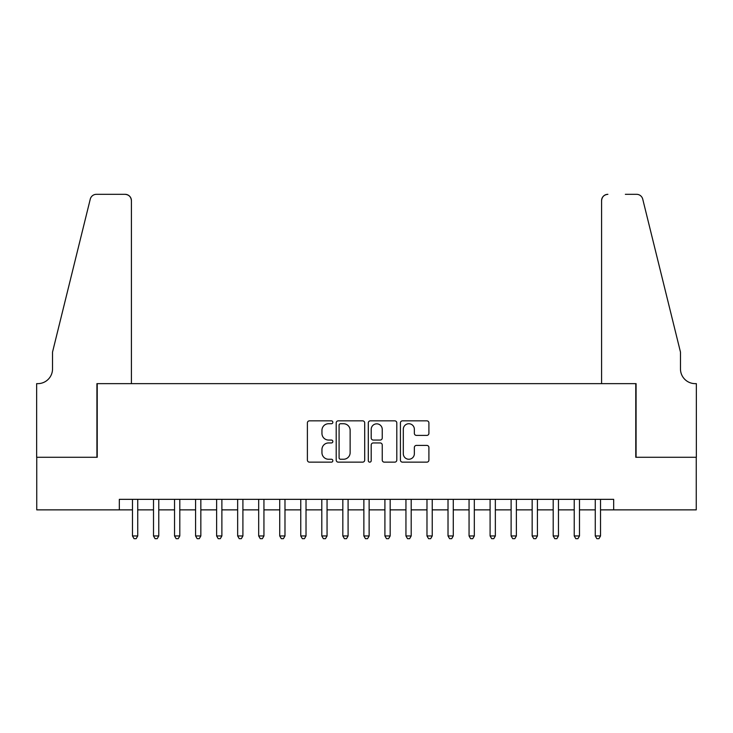 <?xml version="1.0" encoding="UTF-8"?>
<svg xmlns="http://www.w3.org/2000/svg" width="733" height="733" viewBox="0 0 733 733"><rect width="100%" height="100%" fill="white"/><g stroke="black" fill="none" stroke-linecap="round" stroke-linejoin="round"><path stroke-width="1.1" d="M332.846 422.29A1.448 1.448 0 0 0 331.398 420.843L309.454 420.843A2.062 2.062 0 0 0 307.393 422.914L307.393 460.077A2.062 2.062 0 0 0 309.454 462.147L331.398 462.147A1.448 1.448 0 0 0 332.846 460.7A1.448 1.448 0 0 0 331.398 459.252L328.558 459.252A6.606 6.606 0 0 1 321.952 452.646L321.952 449.549A6.606 6.606 0 0 1 328.558 442.943L331.398 442.943A1.448 1.448 0 0 0 332.846 441.495A1.448 1.448 0 0 0 331.398 440.047L328.558 440.047A6.606 6.606 0 0 1 321.952 433.441L321.952 430.344A6.606 6.606 0 0 1 328.558 423.738L331.398 423.738A1.448 1.448 0 0 0 332.846 422.29M426.844 435.402A2.062 2.062 0 0 0 428.906 433.34L428.906 422.914A2.062 2.062 0 0 0 426.844 420.843L402.481 420.843A2.062 2.062 0 0 0 400.42 422.914L400.42 460.077A2.062 2.062 0 0 0 402.481 462.147L426.844 462.147A2.062 2.062 0 0 0 428.906 460.077L428.906 447.478A2.062 2.062 0 0 0 426.844 445.417L416.417 445.417A2.062 2.062 0 0 0 414.356 447.478L414.356 453.727A5.525 5.525 0 0 1 408.831 459.252A5.525 5.525 0 0 1 403.306 453.727L403.306 429.263A5.525 5.525 0 0 1 408.831 423.738A5.525 5.525 0 0 1 414.356 429.263L414.356 433.34A2.062 2.062 0 0 0 416.417 435.402L426.844 435.402M119.323 509.866L36.751 509.866L36.751 457.273L97.232 457.273L97.232 383.643L635.768 383.643L635.768 457.273L696.249 457.273L696.249 509.866L613.677 509.866L613.677 499.347L119.323 499.347L119.323 509.866L132.471 509.866M364.695 422.914A2.062 2.062 0 0 0 362.624 420.843L338.261 420.843A2.062 2.062 0 0 0 336.2 422.914L336.2 460.077A2.062 2.062 0 0 0 338.261 462.147L362.624 462.147A2.062 2.062 0 0 0 364.695 460.077L364.695 422.914M370.376 420.843L394.739 420.843A2.062 2.062 0 0 1 396.8 422.914L396.8 460.077A2.062 2.062 0 0 1 394.739 462.147L384.312 462.147A2.062 2.062 0 0 1 382.241 460.077L382.241 445.004A2.062 2.062 0 0 0 380.18 442.943L373.262 442.943A2.062 2.062 0 0 0 371.2 445.004L371.2 460.7A1.448 1.448 0 0 1 369.753 462.147A1.448 1.448 0 0 1 368.305 460.7L368.305 422.914A2.062 2.062 0 0 1 370.376 420.843M137.731 509.866L153.509 509.866M158.768 509.866L174.546 509.866M179.805 509.866L195.583 509.866M200.842 509.866L216.62 509.866M221.879 509.866L237.657 509.866M242.907 509.866L258.685 509.866M263.944 509.866L279.722 509.866M284.981 509.866L300.759 509.866M306.018 509.866L321.796 509.866M327.055 509.866L342.833 509.866M348.093 509.866L363.87 509.866M369.13 509.866L384.907 509.866M390.167 509.866L405.945 509.866M411.204 509.866L426.982 509.866M432.241 509.866L448.019 509.866M453.278 509.866L469.056 509.866M474.315 509.866L490.093 509.866M495.352 509.866L511.121 509.866M516.38 509.866L532.158 509.866M537.417 509.866L553.195 509.866M558.454 509.866L574.232 509.866M579.491 509.866L595.269 509.866M600.529 509.866L613.677 509.866M340.533 423.738A1.448 1.448 0 0 0 339.086 425.186L339.086 457.804A1.448 1.448 0 0 0 340.533 459.252L343.53 459.252A6.606 6.606 0 0 0 350.136 452.646L350.136 430.344A6.606 6.606 0 0 0 343.53 423.738L340.533 423.738M382.241 429.364A5.525 5.525 0 0 0 376.725 423.839A5.525 5.525 0 0 0 371.2 429.364L371.2 437.986A2.062 2.062 0 0 0 373.262 440.047L380.18 440.047A2.062 2.062 0 0 0 382.241 437.986L382.241 429.364M137.731 499.347L137.731 535.951L132.471 535.951L132.471 499.347M137.731 535.951L136.155 538.682L134.047 538.682L132.471 535.951M131.418 383.643L131.418 200.631A6.313 6.313 0 0 0 125.105 194.318L96.389 194.318A6.313 6.313 0 0 0 90.269 199.119L52.529 352.087L52.529 368.919A14.724 14.724 0 0 1 37.804 383.643L36.65 383.643L36.65 457.273L96.921 457.273L96.921 383.643L131.418 383.643L131.418 200.631C131.015 196.82 128.916 194.721 125.105 194.318L107.65 194.318M90.269 199.119C91.872 195.656 91.872 195.656 90.269 199.119C91.872 195.656 91.872 195.656 90.269 199.119M52.529 368.919A14.724 14.724 0 0 1 37.804 383.643M601.582 383.643L601.582 200.631L601.582 383.643L636.079 383.643L636.079 457.273L696.35 457.273L696.35 383.643L695.196 383.643A14.724 14.724 0 0 1 680.471 368.919A14.724 14.724 0 0 0 695.196 383.643M668.899 305.185L642.731 199.119L680.471 352.087L680.471 368.919M625.35 194.318L636.611 194.318A6.313 6.313 0 0 1 642.731 199.119C641.128 195.656 641.128 195.656 642.731 199.119C641.128 195.656 641.128 195.656 642.731 199.119M607.895 194.318A6.313 6.313 0 0 0 601.582 200.631C601.985 196.82 604.084 194.721 607.895 194.318M158.768 499.347L158.768 535.951L153.509 535.951L153.509 499.347M158.768 535.951L157.192 538.682L155.084 538.682L153.509 535.951M179.805 499.347L179.805 535.951L174.546 535.951L174.546 499.347M179.805 535.951L178.229 538.682L176.122 538.682L174.546 535.951M200.842 499.347L200.842 535.951L195.583 535.951L195.583 499.347M200.842 535.951L199.257 538.682L197.159 538.682L195.583 535.951M221.879 499.347L221.879 535.951L216.62 535.951L216.62 499.347M221.879 535.951L220.294 538.682L218.196 538.682L216.62 535.951M242.907 499.347L242.907 535.951L237.657 535.951L237.648 499.347M242.907 535.951L241.331 538.682L239.233 538.682L237.657 535.951M263.944 499.347L263.944 535.951L258.685 535.951L258.685 499.347M263.944 535.951L262.368 538.682L260.27 538.682L258.685 535.951M284.981 499.347L284.981 535.951L279.722 535.951L279.722 499.347M284.981 535.951L283.405 538.682L281.307 538.682L279.722 535.951M306.018 499.347L306.018 535.951L300.759 535.951L300.759 499.347M306.018 535.951L304.442 538.682L302.335 538.682L300.759 535.951M327.055 499.347L327.055 535.951L321.796 535.951L321.796 499.347M327.055 535.951L325.479 538.682L323.372 538.682L321.796 535.951M348.093 499.347L348.093 535.951L342.833 535.951L342.833 499.347M348.093 535.951L346.517 538.682L344.409 538.682L342.833 535.951M369.13 499.347L369.13 535.951L363.87 535.951L363.87 499.347M369.13 535.951L367.554 538.682L365.446 538.682L363.87 535.951M390.167 499.347L390.167 535.951L384.907 535.951L384.907 499.347M390.167 535.951L388.591 538.682L386.483 538.682L384.907 535.951M411.204 499.347L411.204 535.951L405.945 535.951L405.945 499.347M411.204 535.951L409.628 538.682L407.521 538.682L405.945 535.951M432.241 499.347L432.241 535.951L426.982 535.951L426.982 499.347M432.241 535.951L430.665 538.682L428.558 538.682L426.982 535.951M453.278 499.347L453.278 535.951L448.019 535.951L448.019 499.347M453.278 535.951L451.693 538.682L449.595 538.682L448.019 535.951M474.315 499.347L474.315 535.951L469.056 535.951L469.056 499.347M474.315 535.951L472.73 538.682L470.632 538.682L469.056 535.951M495.343 499.347L495.352 535.951L490.093 535.951L490.093 499.347M495.352 535.951L493.767 538.682L491.669 538.682L490.093 535.951M516.38 499.347L516.38 535.951L511.121 535.951L511.121 499.347M516.38 535.951L514.804 538.682L512.706 538.682L511.121 535.951M537.417 499.347L537.417 535.951L532.158 535.951L532.158 499.347M537.417 535.951L535.841 538.682L533.743 538.682L532.158 535.951M558.454 499.347L558.454 535.951L553.195 535.951L553.195 499.347M558.454 535.951L556.878 538.682L554.771 538.682L553.195 535.951M579.491 499.347L579.491 535.951L574.232 535.951L574.232 499.347M579.491 535.951L577.916 538.682L575.808 538.682L574.232 535.951M600.529 499.347L600.529 535.951L595.269 535.951L595.269 499.347M600.529 535.951L598.953 538.682L596.845 538.682L595.269 535.951"/></g></svg>
